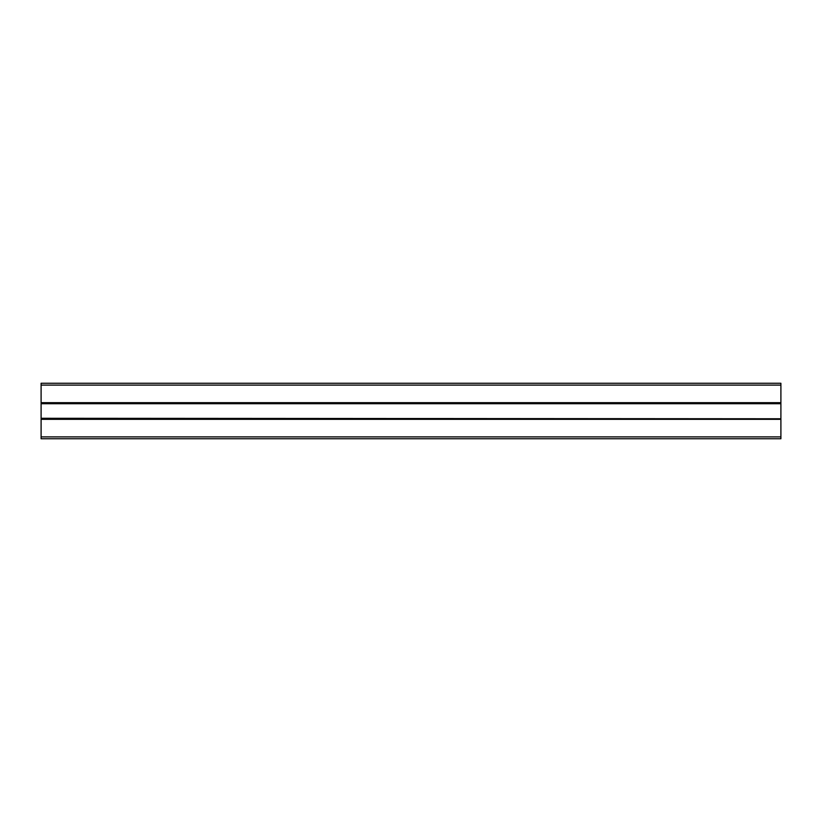<?xml version="1.0" encoding="UTF-8"?>
<svg xmlns="http://www.w3.org/2000/svg" width="822" height="822" viewBox="0 0 822 822"><rect width="100%" height="100%" fill="white"/><g stroke="black" fill="none" stroke-linecap="round" stroke-linejoin="round"><path stroke-width="1.23" d="M41.1 438.743L780.9 438.743L780.9 418.768L41.1 418.768L41.1 438.743M41.1 385.107L780.9 385.107L780.9 383.258L41.1 383.258L41.1 418.768M41.1 418.285L780.9 418.768M41.1 403.715L780.9 403.715L780.9 418.285M41.1 403.232L780.9 403.715M780.9 385.107L780.9 403.232M41.1 436.893L780.9 436.893M41.1 419.323L780.9 419.323M41.1 402.677L780.9 402.677"/></g></svg>
